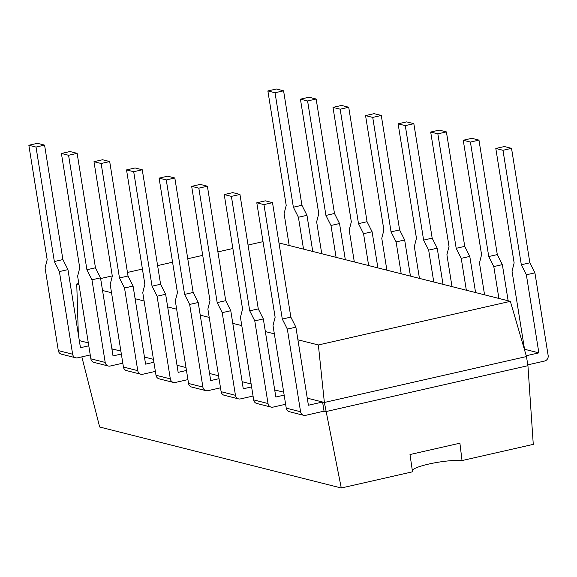 <?xml version="1.0" encoding="UTF-8"?>
<svg xmlns="http://www.w3.org/2000/svg" width="577" height="577" viewBox="0 0 577 577"><rect width="100%" height="100%" fill="white"/><g stroke="black" fill="none" stroke-linecap="round" stroke-linejoin="round"><path stroke-width="0.87" d="M79.323 340.61L88.31 342.882L80.311 340.863L79.395 341.072M111.888 348.833L120.874 351.097L112.868 349.078L111.96 349.287M144.445 357.048L153.439 359.32L145.433 357.3L144.524 357.509M177.009 365.27L186.003 367.542L177.997 365.515L177.081 365.724M209.574 373.485L218.568 375.757L210.562 373.737L209.646 373.946M242.138 381.707L251.132 383.979L243.126 381.952L242.21 382.162M274.702 389.922L283.689 392.194L275.683 390.175L274.775 390.384M307.26 398.144L324.368 402.465L341.274 487.998L412.519 471.813L409.995 454.532L459.905 443.194L462.026 460.561L533.271 444.377L527.933 365.681L526.469 356.543L510.356 301.338L278.965 242.931M300.574 411.747L286.242 408.127L273.008 325.478L275.128 317.249L256.794 202.787L263.956 204.597L282.29 319.052L287.339 329.099L300.574 411.747A4.695 4.313 104.2 0 0 303.704 415.325A4.695 4.313 104.2 0 0 305.586 415.346L324.05 411.149L325.832 411.603L527.933 365.681M78.335 334.436L76.748 283.978L78.97 284.533M526.469 356.543L324.368 402.465L318.367 344.959L510.356 301.338M102.54 290.483L111.534 292.755M135.105 298.706L144.091 300.978M167.662 306.921L176.656 309.193M200.226 315.143L209.22 317.415M232.791 323.358L241.785 325.63M265.355 331.58L274.349 333.852M297.92 339.803L318.367 344.959M81.84 356.86L99.662 427.016L341.274 487.998M76.748 283.978L78.804 283.509M100.629 278.547L112.27 275.907M127.459 272.452L142.418 269.055M157.608 265.6L172.566 262.203M187.756 258.756L202.722 255.351M217.904 251.904L232.87 248.507M248.06 245.052L263.018 241.655M412.295 470.255A27.732 4.623 170.9 0 1 433.255 463.115A27.732 4.623 170.9 0 1 462.026 460.561M286.242 408.127A4.695 4.313 104.2 0 0 289.373 411.711L303.704 415.325M307.339 398.599L308.248 398.397L322.586 402.01L324.05 411.149M256.794 202.787L265.348 200.839L272.51 202.65L290.844 317.112L295.893 327.159L308.399 405.234L322.586 402.01M295.893 327.159L287.339 329.099M290.844 317.112L282.29 319.052M272.51 202.65L263.956 204.597M527.804 364.859L544.609 361.036A4.695 4.313 -75.8 0 0 548.15 355.497L534.915 272.849L529.866 262.802L511.532 148.339L504.363 146.536L495.809 148.477L514.143 262.939L512.023 271.176L524.529 349.251L538.868 352.872L526.361 274.789L534.915 272.849M526.231 355.742L538.868 352.872M526.361 274.789L521.312 264.749L529.866 262.802M521.312 264.749L502.978 150.287L511.532 148.339M502.978 150.287L495.809 148.477M268.017 403.532L253.678 399.911L240.443 317.263L242.564 309.027L224.229 194.564L231.399 196.375L249.726 310.837L254.774 320.877L268.017 403.532A4.695 4.313 104.2 0 0 271.14 407.11A4.695 4.313 104.2 0 0 273.022 407.124L285.622 404.261M253.678 399.911A4.695 4.313 104.2 0 0 256.808 403.489L271.14 407.11M224.229 194.564L232.783 192.624L239.945 194.435L258.28 308.89L263.328 318.937L275.835 397.012L284.158 395.122M263.328 318.937L254.774 320.877M258.28 308.89L249.726 310.837M239.945 194.435L231.399 196.375M508.142 300.776L502.351 264.627L497.302 254.587L478.968 140.124L471.798 138.314L463.252 140.261L481.579 254.717L479.465 262.953L484.565 294.825M498.903 298.446L493.797 266.574L502.351 264.627M493.797 266.574L488.748 256.527L497.302 254.587M488.748 256.527L470.414 142.065L478.968 140.124M470.414 142.065L463.252 140.261M235.452 395.31L221.121 391.689L207.879 309.041L209.999 300.805L191.665 186.349L198.834 188.16L217.168 302.615L222.21 312.662L235.452 395.31A4.695 4.313 104.2 0 0 238.582 398.887A4.695 4.313 104.2 0 0 240.458 398.909L253.065 396.046M221.121 391.689A4.695 4.313 104.2 0 0 224.244 395.274L238.582 398.887M191.665 186.349L200.219 184.402L207.388 186.212L225.722 300.675L230.764 310.714L243.27 388.797L251.601 386.907M230.764 310.714L222.21 312.662M225.722 300.675L217.168 302.615M207.388 186.212L198.834 188.16M475.578 292.561L469.786 256.412L464.737 246.365L446.403 131.902L439.241 130.099L430.687 132.039L449.021 246.502L446.901 254.738L452.007 286.61M466.339 290.224L461.232 258.352L469.786 256.412M461.232 258.352L456.183 248.305L464.737 246.365M456.183 248.305L437.849 133.85L446.403 131.902M437.849 133.85L430.687 132.039M202.888 387.088L188.556 383.474L175.314 300.826L177.435 292.589L159.101 178.127L166.27 179.937L184.604 294.4L189.653 304.44L202.888 387.088A4.695 4.313 104.2 0 0 206.018 390.672A4.695 4.313 104.2 0 0 207.893 390.687L220.501 387.823M188.556 383.474A4.695 4.313 104.2 0 0 191.679 387.052L206.018 390.672M159.101 178.127L167.655 176.187L174.824 177.997L193.158 292.452L198.207 302.499L210.706 380.575L219.036 378.685M198.207 302.499L189.653 304.44M193.158 292.452L184.604 294.4M174.824 177.997L166.27 179.937M443.013 284.338L437.222 248.189L432.173 238.142L413.839 123.687L406.677 121.877L398.123 123.817L416.457 238.279L414.336 246.516L419.443 278.388M433.774 282.009L428.668 250.137L437.222 248.189M428.668 250.137L423.619 240.09L432.173 238.142M423.619 240.09L405.285 125.627L413.839 123.687M405.285 125.627L398.123 123.817M170.323 378.873L155.992 375.252L142.757 292.604L144.87 284.367L126.536 169.912L133.705 171.715L152.04 286.178L157.088 296.225L170.323 378.873A4.695 4.313 104.2 0 0 173.453 382.45A4.695 4.313 104.2 0 0 175.336 382.472L187.936 379.608M155.992 375.252A4.695 4.313 104.2 0 0 159.122 378.837L173.453 382.45M126.536 169.912L135.09 167.965L142.259 169.775L160.594 284.237L165.642 294.277L178.149 372.36L186.472 370.47M165.642 294.277L157.088 296.225M160.594 284.237L152.04 286.178M142.259 169.775L133.705 171.715M410.449 276.123L404.657 239.974L399.609 229.927L381.282 115.465L374.112 113.655L365.558 115.602L383.893 230.064L381.772 238.301L386.878 270.173M401.21 273.786L396.103 241.914L404.657 239.974M396.103 241.914L391.062 231.867L399.609 229.927M391.062 231.867L372.728 117.412L381.282 115.465M372.728 117.412L365.558 115.602M137.759 370.65L123.428 367.037L110.193 284.389L112.313 276.152L93.979 161.69L101.141 163.5L119.475 277.963L124.524 288.002L137.759 370.65A4.695 4.313 104.2 0 0 140.889 374.235A4.695 4.313 104.2 0 0 142.771 374.249L155.372 371.386M123.428 367.037A4.695 4.313 104.2 0 0 126.558 370.614L140.889 374.235M93.979 161.69L102.533 159.75L109.695 161.553L128.029 276.015L133.078 286.062L145.584 364.137L153.908 362.248M133.078 286.062L124.524 288.002M128.029 276.015L119.475 277.963M109.695 161.553L101.141 163.5M377.885 267.901L372.093 231.752L367.051 221.705L348.717 107.25L341.548 105.44L332.994 107.38L351.328 221.842L349.208 230.079L354.314 261.951M368.645 265.571L363.546 233.699L372.093 231.752M363.546 233.699L358.497 223.652L367.051 221.705M358.497 223.652L340.163 109.19L348.717 107.25M340.163 109.19L332.994 107.38M105.202 362.435L90.863 358.815L77.628 276.167L79.749 267.93L61.414 153.475L68.576 155.278L86.911 269.74L91.959 279.787L105.202 362.435A4.695 4.313 104.2 0 0 108.325 366.013A4.695 4.313 104.2 0 0 110.207 366.034L122.807 363.171M90.863 358.815A4.695 4.313 104.2 0 0 93.993 362.399L108.325 366.013M61.414 153.475L69.968 151.527L77.13 153.338L95.465 267.8L100.513 277.84L113.02 355.922L121.343 354.026M100.513 277.84L91.959 279.787M95.465 267.8L86.911 269.74M77.13 153.338L68.576 155.278M345.32 259.679L339.536 223.537L334.487 213.49L316.153 99.028L308.983 97.217L300.429 99.165L318.764 213.627L316.65 221.857L321.75 253.736M336.088 257.349L330.982 225.477L339.536 223.537M330.982 225.477L325.933 215.43L334.487 213.49M325.933 215.43L307.599 100.975L316.153 99.028M307.599 100.975L300.429 99.165M72.637 354.213L58.306 350.6L45.064 267.952L47.184 259.715L28.85 145.253L36.019 147.063L54.353 261.525L59.395 271.565L72.637 354.213A4.695 4.313 104.2 0 0 75.76 357.798A4.695 4.313 104.2 0 0 77.643 357.812L90.243 354.949M58.306 350.6A4.695 4.313 104.2 0 0 61.429 354.177L75.76 357.798M28.85 145.253L37.404 143.312L44.573 145.115L62.9 259.578L67.949 269.625L80.455 347.7L88.786 345.811M67.949 269.625L59.395 271.565M62.9 259.578L54.353 261.525M44.573 145.115L36.019 147.063M312.763 251.464L306.971 215.315L301.922 205.268L283.588 90.813L276.426 89.002L267.872 90.942L286.206 205.405L284.086 213.641L289.192 245.513M303.524 249.134L298.417 217.255L306.971 215.315M298.417 217.255L293.368 207.215L301.922 205.268M293.368 207.215L275.034 92.753L283.588 90.813M275.034 92.753L267.872 90.942"/></g></svg>
